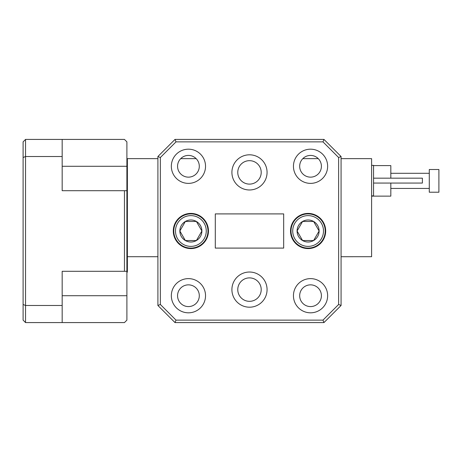 <?xml version="1.0" encoding="UTF-8"?>
<svg xmlns="http://www.w3.org/2000/svg" width="462" height="462" viewBox="0 0 462 462"><rect width="100%" height="100%" fill="white"/><g stroke="black" fill="none" stroke-linecap="round" stroke-linejoin="round"><path stroke-width="0.69" d="M373.55 183.062L422.395 183.062L422.395 178.176L373.55 178.176M371.598 195.882L373.55 195.882L373.55 165.356L371.598 165.356M429.285 180.867L429.285 192.221L438.9 192.221L438.9 169.508L429.285 169.508L429.285 180.867M390.823 183.062L390.823 196.131L371.598 196.131M373.55 165.604L390.823 165.604L390.823 178.176M190.875 215.615A15.385 15.385 0 0 0 175.491 231A15.385 15.385 0 0 0 190.875 246.385A15.385 15.385 0 0 0 206.26 231A15.385 15.385 0 0 0 190.875 215.615M190.875 248.094A17.094 17.094 0 0 1 173.781 231A17.094 17.094 0 0 1 190.875 213.906A17.094 17.094 0 0 1 207.969 231A17.094 17.094 0 0 1 190.875 248.094M190.875 219.987A11.013 11.013 0 0 0 185.366 240.54A11.013 11.013 0 0 0 201.894 231A11.013 11.013 0 0 0 190.875 219.987M190.875 221.46L185.366 221.46L179.862 231L185.366 240.54L196.385 240.54L201.894 231L196.385 221.46L190.875 221.46M201.692 230.659L196.385 221.46L185.366 221.46L179.862 231L185.366 240.54L196.385 240.54L201.894 231M308.102 215.615A15.385 15.385 0 0 0 292.717 231A15.385 15.385 0 0 0 308.102 246.385A15.385 15.385 0 0 0 323.487 231A15.385 15.385 0 0 0 308.102 215.615M308.102 248.094A17.094 17.094 0 0 1 291.002 231A17.094 17.094 0 0 1 308.102 213.906A17.094 17.094 0 0 1 325.196 231A17.094 17.094 0 0 1 308.102 248.094M308.102 219.987A11.013 11.013 0 0 0 302.593 240.54A11.013 11.013 0 0 0 319.115 231A11.013 11.013 0 0 0 308.102 219.987M308.102 221.46L302.593 221.46L297.083 231L302.593 240.54L313.606 240.54L319.115 231L313.606 221.46L308.102 221.46M297.28 231.341L302.593 240.54L313.606 240.54L319.115 231L313.606 221.46L302.593 221.46L297.083 231M127.379 230.174L126.894 225.525M127.379 235.811L126.894 230.844M127.223 234.43L126.894 238.496M157.906 256.71L127.379 256.71L127.379 272.026L126.894 272.516M127.379 189.974L126.894 189.484M325.681 231A17.585 17.585 0 0 0 308.102 213.415A17.585 17.585 0 0 0 290.517 231A17.585 17.585 0 0 0 308.102 248.585A17.585 17.585 0 0 0 325.681 231M208.46 231A17.585 17.585 0 0 0 190.875 213.415A17.585 17.585 0 0 0 173.29 231A17.585 17.585 0 0 0 190.875 248.585A17.585 17.585 0 0 0 208.46 231A41.026 41.026 0 0 1 208.46 230.994M267.071 289.61A17.585 17.585 0 0 0 249.486 272.026A17.585 17.585 0 0 0 231.907 289.61A17.585 17.585 0 0 0 249.486 307.195A17.585 17.585 0 0 0 267.071 289.61M261.209 289.61A11.723 11.723 0 0 0 249.486 277.887A11.723 11.723 0 0 0 237.768 289.61A11.723 11.723 0 0 0 249.486 301.334A11.723 11.723 0 0 0 261.209 289.61M267.071 172.39A17.585 17.585 0 0 0 249.486 154.805A17.585 17.585 0 0 0 231.907 172.39A17.585 17.585 0 0 0 249.486 189.974A17.585 17.585 0 0 0 267.071 172.39M261.209 172.39A11.723 11.723 0 0 0 249.486 160.666A11.723 11.723 0 0 0 237.768 172.39A11.723 11.723 0 0 0 249.486 184.113A11.723 11.723 0 0 0 261.209 172.39M327.639 295.715A17.094 17.094 0 0 0 310.545 278.621A17.094 17.094 0 0 0 293.445 295.715A17.094 17.094 0 0 0 310.545 312.814A17.094 17.094 0 0 0 327.639 295.715M327.639 166.285A17.094 17.094 0 0 0 310.545 149.186A17.094 17.094 0 0 0 293.445 166.285A17.094 17.094 0 0 0 310.545 183.379A17.094 17.094 0 0 0 327.639 166.285M205.532 166.285A17.094 17.094 0 0 0 188.432 149.186A17.094 17.094 0 0 0 171.338 166.285A17.094 17.094 0 0 0 188.432 183.379A17.094 17.094 0 0 0 205.532 166.285M205.532 295.715A17.094 17.094 0 0 0 188.432 278.621A17.094 17.094 0 0 0 171.338 295.715A17.094 17.094 0 0 0 188.432 312.814A17.094 17.094 0 0 0 205.532 295.715M199.301 295.715A10.869 10.869 0 0 0 188.432 284.852A10.869 10.869 0 0 0 177.564 295.715A10.869 10.869 0 0 0 188.432 306.583A10.869 10.869 0 0 0 199.301 295.715M321.408 295.715A10.869 10.869 0 0 0 310.545 284.852A10.869 10.869 0 0 0 299.676 295.715A10.869 10.869 0 0 0 310.545 306.583A10.869 10.869 0 0 0 321.408 295.715M321.408 166.285A10.869 10.869 0 0 0 310.545 155.417A10.869 10.869 0 0 0 299.676 166.285A10.869 10.869 0 0 0 310.545 177.148A10.869 10.869 0 0 0 321.408 166.285M199.301 166.285A10.869 10.869 0 0 0 188.432 155.417A10.869 10.869 0 0 0 177.564 166.285A10.869 10.869 0 0 0 188.432 177.148A10.869 10.869 0 0 0 199.301 166.285M215.298 248.094L215.298 213.906L283.68 213.906L283.68 248.094L215.298 248.094M341.072 305.486L323.972 322.58L175 322.58L157.906 305.486L157.906 156.514L175 139.42L323.972 139.42L341.072 156.514L341.072 305.486L338.629 304.475L338.629 157.525L322.961 141.863L176.016 141.863L160.349 157.525L160.349 304.475L176.016 320.137L322.961 320.137L338.629 304.475M341.072 156.514L338.629 157.525M322.961 141.863L323.972 139.42M176.016 141.863L175 139.42M160.349 157.525L157.906 156.514M323.972 322.58L322.961 320.137M160.349 304.475L157.906 305.486M175 322.58L176.016 320.137M62.174 322.58L25.543 322.58L23.1 320.137L23.1 141.863L25.543 139.42L62.174 139.42L62.174 156.514L25.543 156.514L25.543 305.486L62.174 305.486L62.174 322.58L124.451 322.58L126.894 320.137L126.894 271.298L124.451 271.298L124.451 190.702L126.894 190.702L126.894 141.863L124.451 139.42L62.174 139.42M23.1 304.475L25.543 305.486L25.543 322.58M25.543 139.42L25.543 156.514L23.1 157.525M62.174 156.514L62.174 190.702L124.451 190.702M124.451 271.298L62.174 271.298L62.174 305.486M126.894 190.702L126.894 271.298M366.788 256.71L341.072 256.722M157.906 256.722L132.19 256.71M341.072 256.71L371.598 256.71L371.598 158.639L341.072 158.639M318.266 158.639L302.818 158.639M196.159 158.639L180.711 158.639M157.906 158.639L127.379 158.639L127.379 256.71M62.174 295.715L126.894 295.715M62.174 166.285L126.894 166.285M390.823 188.438L429.285 188.438M390.823 173.296L429.285 173.296M126.894 222.32L127.379 221.483M126.894 240.662L127.379 239.824"/></g></svg>
